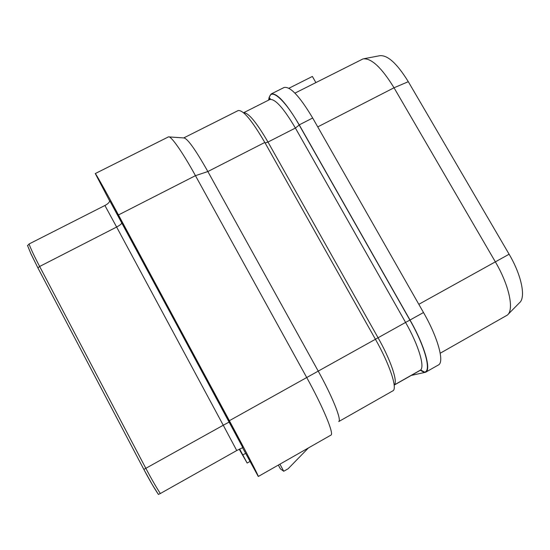 <?xml version="1.0" encoding="UTF-8"?>
<svg xmlns="http://www.w3.org/2000/svg" width="550" height="550" viewBox="0 0 550 550"><rect width="100%" height="100%" fill="white"/><g stroke="black" fill="none" stroke-linecap="round" stroke-linejoin="round"><path stroke-width="0.82" d="M411.283 375.416L425.611 372.24L438.398 364.98C444.654 362.368 438.034 337.734 423.493 312.517L312.675 118.009C299.654 96.181 290.091 86.02 283.993 87.539L271.123 94.002L269.115 97.433L268.62 100.107M288.901 88.268L312.379 76.45L315.879 82.562M440.213 353.224L507.368 315.074C514.339 309.822 509.204 285.312 495.357 261.862L394.027 87.773C381.576 67.526 371.25 57.894 363.048 58.898L294.938 93.129M508.001 314.435L519.447 302.803C526.061 297.708 521.648 275.357 509.107 254.224L408.306 81.696C397.011 63.422 387.461 54.773 379.651 55.736L363.873 58.74M236.748 450.533L223.259 425.232L229.254 422.001L242.846 447.569L236.748 450.533L160.339 493.522C156.118 487.032 151.284 478.638 145.839 468.346L39.648 266.468L116.627 227.04L223.259 425.232L143.853 469.418L37.895 267.877L30.614 253.103M104.906 205.494L116.627 227.04C119.914 225.273 121.653 223.85 121.846 222.778L109.759 200.784C109.354 202.462 107.738 204.036 104.906 205.494L29.033 243.994C30.992 249.212 34.533 256.699 39.648 266.468L37.895 267.877L143.853 469.418C149.449 479.992 154.296 488.324 158.407 494.422L160.339 493.522M29.033 243.994L27.603 245.726M110.055 201.3L229.254 422.001M375.43 339.274L318.23 371.112L207.859 171.538L264.804 142.457L375.43 339.274C389.916 364.815 397.774 389.001 392.837 390.851L338.759 421.554C341.818 420.145 332.461 396.701 318.23 371.112L229.371 420.702C245.809 451.172 259.229 477.125 258.287 476.486L242.529 447.624M109.732 201.114L95.274 173.559C95.397 172.892 105.215 190.369 118.456 214.954L229.371 420.702M95.274 173.559L168.458 136.888C170.768 135.431 182.291 151.697 195.456 175.663L306.769 377.616C323.201 407.268 334.235 434.012 330.976 435.091L258.287 476.486M264.804 142.457C251.907 120.319 243.018 109.698 238.136 110.584L183.734 137.926M118.456 214.954L195.456 175.663L207.859 171.538C195.326 149.366 187.289 138.167 183.755 137.926L169.228 136.936M239.607 448.986L247.149 463.059L239.216 449.192M245.664 453.324L242.804 454.933M250.037 461.429L247.149 463.059M279.929 464.159L283.731 471.268L288.131 468.751L308.426 447.934M278.334 465.066L280.39 468.861L283.731 471.268M425.611 372.24C431.502 369.841 424.531 345.331 410.011 320.024L299.241 124.871C286.254 102.953 276.884 92.668 271.123 94.002M269.548 99.639L269.349 97.852C270.696 87.477 284.941 99.646 299.193 125.036L409.894 320.079C425.047 346.466 431.654 371.518 424.511 372.109L423.913 372.233L420.358 370.26L394.185 385.103M424.511 372.109L420.949 370.123L420.152 370.274M317.735 126.892L394.027 87.773L408.306 81.696M418.818 304.315L509.107 254.224M242.784 447.562L121.811 222.661M410.011 320.024L423.493 312.517M299.241 124.871L312.675 118.009M420.949 370.123L420.076 370.315C425.404 368.143 418.894 345.647 405.584 322.424L375.409 339.247M394.171 384.959C398.2 382.374 390.967 360.504 378.056 337.748L267.981 142.051L265.093 142.979M299.193 125.036L295.398 128.047L267.981 142.051C256.417 122.189 248.27 112.42 243.554 112.75L269.679 99.578L270.277 98.532L269.809 99.502M269.349 97.852L269.789 99.516M409.894 320.079L405.584 322.424L295.398 128.047C283.484 107.889 274.911 98.402 269.679 99.578M37.895 267.877L31.027 254.018L27.5 245.417M420.076 370.315L394.171 385M143.853 469.418L152.13 484.371L158.434 494.464"/></g></svg>

